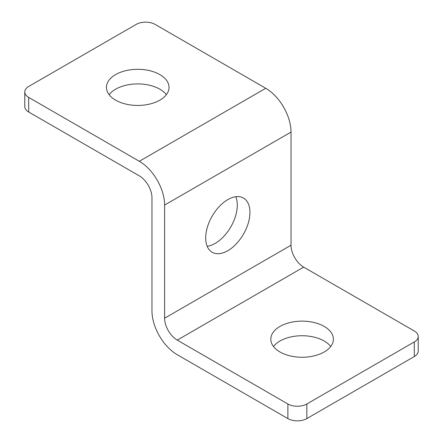 <?xml version="1.0" encoding="UTF-8"?>
<svg xmlns="http://www.w3.org/2000/svg" width="443" height="443" viewBox="0 0 443 443"><rect width="100%" height="100%" fill="white"/><g stroke="black" fill="none" stroke-linecap="round" stroke-linejoin="round"><path stroke-width="0.66" d="M306.838 403.983A13.412 7.741 180 0 1 287.872 403.983L177.25 340.113A17.881 10.322 -120 0 1 164.608 318.218L291.034 245.223A17.881 10.322 -120 0 0 303.676 267.123L414.305 330.993A13.412 7.741 180 0 1 418.231 336.464A13.412 7.741 180 0 1 414.305 341.941L306.838 403.983L306.838 418.585L414.305 356.537A13.412 7.741 0 0 0 418.231 351.066L418.231 336.464M24.769 91.934A13.412 7.741 180 0 1 28.695 86.463L136.162 24.415A13.412 7.741 180 0 1 155.128 24.415L265.75 88.284A35.761 20.644 60 0 1 291.034 132.08L164.608 205.076A35.761 20.644 -120 0 0 139.323 161.28L28.695 97.41A13.412 7.741 180 0 1 24.769 91.934L24.769 106.536A13.412 7.741 -0 0 0 28.695 112.007L139.323 175.877A17.881 10.322 60 0 1 151.966 197.777L151.966 310.92A35.761 20.644 -120 0 0 177.25 354.716L287.872 418.585A13.412 7.741 0 0 0 306.838 418.585M330.722 346.504A31.287 18.063 0 0 0 302.098 335.739A31.287 18.063 0 0 0 273.475 346.504M166.363 94.675A31.287 18.063 -0 0 0 137.74 83.91A31.287 18.063 -0 0 0 109.122 94.675M207.191 246.286A31.287 18.063 120 0 0 230.825 226.882A31.287 18.063 120 0 0 235.809 196.714M205.696 237.924A31.287 18.063 -60 0 1 219.357 206.432A31.287 18.063 -60 0 1 243.467 198.054A31.287 18.063 -60 0 1 243.467 234.181A31.287 18.063 -60 0 1 212.175 252.25A31.287 18.063 -60 0 1 205.696 237.924M115.617 100.146A31.287 18.063 180 0 1 106.453 87.376A31.287 18.063 180 0 1 137.74 69.307A31.287 18.063 180 0 1 169.032 87.376A31.287 18.063 180 0 1 149.717 104.066A31.287 18.063 180 0 1 115.617 100.146M279.976 351.975A31.287 18.063 180 0 1 270.811 339.2A31.287 18.063 180 0 1 302.098 321.136A31.287 18.063 180 0 1 333.385 339.2A31.287 18.063 180 0 1 314.07 355.89A31.287 18.063 180 0 1 279.976 351.975M291.034 132.08L291.034 245.223M164.608 205.076L164.608 318.218M287.872 403.983L287.872 418.585M414.305 341.941L414.305 356.537M28.695 112.007L28.695 97.41M139.323 161.28L265.75 88.284M303.676 267.123L177.25 340.113"/></g></svg>
